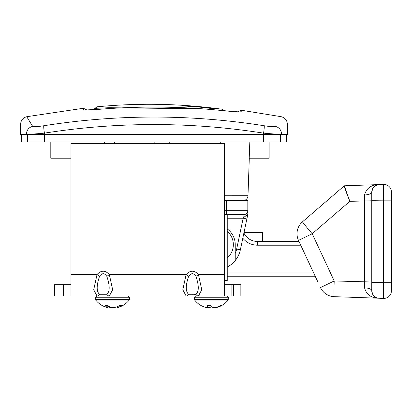 <?xml version="1.0" encoding="UTF-8"?>
<svg xmlns="http://www.w3.org/2000/svg" width="412" height="412" viewBox="0 0 412 412"><rect width="100%" height="100%" fill="white"/><g stroke="black" fill="none" stroke-linecap="round" stroke-linejoin="round"><path stroke-width="0.62" d="M169.857 142.083L169.631 143.093M154.974 143.093L154.747 142.083M242.956 200.603A5.032 5.032 0 0 0 247.983 195.746L224.499 195.777M287.396 124.13L287.396 134.533L281.463 134.533L281.463 133.797A7.55 7.498 31.4 0 0 275.304 126.417L275.304 126.417C274.366 126.968 270.658 126.742 264.174 125.748C190.699 114.16 117.25 114.16 43.821 125.748C37.327 126.747 33.614 126.968 32.687 126.417A7.55 7.498 148.6 0 0 26.528 133.797L26.528 134.533L44.414 134.533L44.414 133.143C117.446 121.689 190.499 121.689 263.577 133.143C273.995 134.127 279.959 134.343 281.463 133.797L281.432 133.849M26.528 134.533L20.6 134.533L20.6 124.13M264.174 125.748A7.55 0.649 99 0 1 263.577 133.143L263.577 134.533L281.463 134.533M263.577 134.533L44.414 134.533M247.983 195.746L249.296 158.193M249.816 142.083A847.917 29.571 92 0 1 249.219 158.193L269.144 158.193L269.144 142.083M26.744 116.709L83.373 108.268L83.43 109.86C84.651 110.21 91.176 109.932 103.005 109.02L103.005 109.02C142.593 106.013 182.14 106.507 221.646 110.498L221.641 110.498M84.862 110.035L103.005 109.015C142.593 106.008 182.14 106.502 221.646 110.493C233.496 111.709 240.016 112.152 241.2 111.827L241.257 110.241L237.636 111.868M32.687 126.417C24.751 113.465 24.766 113.485 32.723 126.469C24.766 113.485 24.751 113.465 32.687 126.417M43.821 125.748A7.55 0.649 81 0 0 44.414 133.143C33.985 134.127 28.021 134.343 26.528 133.797L26.559 133.849M50.805 142.083L50.805 158.193L70.967 158.193M224.499 280.639L227.239 280.639L227.239 214.446M21.481 134.533L21.481 142.083L286.386 142.083L286.386 134.533M183.582 105.405L183.896 105.431M207.071 107.388L191.189 105.915M193.496 106.245L213.215 108.104L215.095 108.341L215.085 108.892L193.491 106.394L193.486 106.677L183.68 105.961L183.695 105.41L193.496 106.126L193.491 106.394M108.892 108.593L108.83 107.728L96.774 108.248L96.805 106.837C138.576 102.773 180.26 103.561 221.847 109.19L222.717 110.601M224.499 214.446L244.038 214.446A3.775 3.775 0 0 0 247.818 210.671L247.818 210.831A3.775 3.693 180 0 1 244.038 214.528L244.038 216.135A3.775 2.055 11.9 0 0 247.736 214.832A3.775 3.775 0 0 0 247.818 214.049A3.775 2.086 180 0 1 244.038 216.135L243.162 218.221L236.658 249.064L240.351 249.842L246.855 218.999L243.162 218.221L227.239 218.221M247.818 210.671L226.42 210.671L226.42 214.446L244.038 214.446A3.775 3.775 0 0 0 247.818 210.671L247.818 200.603L224.499 200.603M227.239 228.902A19.508 19.508 0 0 1 235.231 244.651L235.231 260.554A25.168 25.168 0 0 0 240.351 249.842L247.736 214.832M247.818 214.049L247.818 210.831M227.239 267.028A25.168 25.168 0 0 0 235.231 260.554L235.231 253.437A21.393 21.393 0 0 0 236.658 249.064M243.966 232.692L262.609 232.692L262.609 241.504M340.559 189.041L302.485 221.821A15.733 0.417 49.3 0 0 312.198 233.743L298.489 240.392L299.009 241.504L257.464 241.504C251.335 241.252 246.814 238.43 243.894 233.032M246.402 236.684L247.061 237.348M227.239 276.74L315.438 276.74M233.594 276.74L237.369 276.74M227.239 257.984A17.618 17.618 0 0 0 227.239 231.312M224.499 284.666L240.855 284.666L240.855 295.996L186.126 295.996L198.435 295.996L201.756 289.77L198.435 274.536C194.33 270.102 190.231 270.102 186.126 274.536L182.81 289.775L186.126 295.996L109.335 295.996A3.775 2.966 -90 0 1 106.852 294.281L99.513 294.281A3.775 2.966 90 0 1 97.026 295.996L109.335 295.996L112.661 289.77L109.335 274.536C105.235 270.102 101.131 270.102 97.026 274.536L93.709 289.775L97.026 295.996L54.605 295.996L54.605 284.666L70.967 284.666M224.499 295.996L224.499 143.093L70.967 143.093L70.967 295.996M99.513 294.281C96.413 291.578 96.413 285.619 99.513 276.401L97.026 274.536L70.967 274.536M99.513 276.401C101.96 272.826 104.406 272.826 106.852 276.401L109.335 274.536L186.126 274.536L188.608 276.401C191.06 272.826 193.506 272.826 195.952 276.401L198.435 274.536L224.499 274.536M106.852 276.401C109.953 285.614 109.953 291.578 106.852 294.281M195.952 276.401C199.053 285.614 199.053 291.578 195.952 294.281A3.775 2.966 90 0 0 198.435 295.996L199.578 295.888M194.279 294.755L195.952 294.281L188.608 294.281A3.775 2.966 90 0 1 186.126 295.996M188.608 294.281C185.513 291.578 185.513 285.619 188.608 276.401M224.499 143.69L70.967 143.69M192.09 294.956L192.96 294.93M54.605 284.666L54.605 295.996M203.59 306.719A21.197 20.178 -55.5 0 0 204.434 307.033A21.228 16.619 -73.8 0 0 207.128 307.625A21.228 2.786 -79.9 0 0 207.689 307.033A21.197 5.346 -79.7 0 1 207.076 305.632L210.583 305.632A21.197 5.346 79.7 0 0 211.67 307.033A21.228 12.679 77.5 0 0 213.854 307.625A21.228 20.718 37.1 0 0 217.273 307.033A21.197 20.178 -55.5 0 0 220.549 305.632L221.481 305.632A21.197 20.178 55.5 0 1 219.174 306.719A21.197 20.178 55.5 0 1 218.329 307.033A21.228 16.619 73.8 0 1 215.641 307.625A21.228 2.786 79.9 0 1 215.399 307.429M228.372 299.287L194.392 299.287L194.66 300.065L228.104 300.065L228.372 297.253L227.115 295.996M211.382 306.708A21.197 5.346 -79.7 0 1 211.093 307.033A21.228 12.679 -77.5 0 1 208.91 307.625A21.228 20.718 -37.1 0 1 207.37 307.429M207.942 305.632L207.689 307.033M211.186 306.466L211.093 307.033M209.1 305.632L208.91 307.625M218.298 306.662L218.329 307.033M95.749 300.065L129.188 300.065L129.456 299.287L95.476 299.287L95.749 300.065A21.249 21.249 0 0 0 107.208 307.537A21.228 10.655 -78.4 0 0 107.594 307.625A21.228 5.181 -79.7 0 1 106.837 307.033A21.197 12.52 -77.6 0 1 105.039 305.632L107.944 305.632A21.197 12.52 77.6 0 0 110.133 307.033A21.228 17.984 70.9 0 0 113.166 307.625A21.228 20.255 -54.6 0 0 116.545 307.033A21.197 16.707 -73.6 0 0 119.356 305.632L121.53 305.632A21.197 16.707 73.6 0 1 119.016 307.033A21.228 10.655 78.4 0 1 117.734 307.537A21.228 10.655 78.4 0 1 117.343 307.625L117.178 306.77M112.466 307.537A21.228 17.984 -70.9 0 1 111.77 307.625A21.228 20.255 54.6 0 1 108.387 307.033A21.197 16.707 73.6 0 1 107.753 306.77M107.97 305.653L107.594 307.625M107.063 305.632L106.837 307.033M108.299 305.905L108.387 307.033M118.867 305.92L119.016 307.033M303.17 250.429L306.816 258.247M305.792 256.053L305.38 255.172M308.372 261.584L309.453 263.907M372.206 189.602L372.855 188.233L371.768 192.126A7.55 2.817 180 0 1 364.558 194.938C366.459 188.176 371.289 184.72 379.055 184.581C371.289 184.72 366.459 188.176 364.558 194.938L364.558 287.875C366.464 294.657 371.294 298.113 379.055 298.237L334.209 296.671A15.733 15.733 0 0 1 320.5 287.597L334.209 280.948L312.198 233.743L349.86 201.319C346.178 192.157 344.278 187.027 344.164 185.941A0.628 0.628 0 0 1 344.556 185.786A0.628 0.628 49.3 0 0 344.164 185.936L302.485 221.821A15.733 15.733 0 0 0 298.489 240.392L317.853 281.916M299.009 241.504L301.661 247.195M312.94 271.379L312.203 269.803M391.4 282.673L383.587 282.673L383.587 298.396L379.055 298.237L383.587 298.396A7.55 7.55 0 0 0 391.4 290.851L391.4 191.966A7.55 7.55 0 0 0 383.587 184.422L379.025 184.581M375.337 185.714L379.055 184.581L344.556 185.786C344.638 186.888 346.41 192.064 349.86 201.319L371.768 200.809M372.865 294.611L373.802 295.847M378.252 298.164L379.019 298.237M372.386 189.144L372.628 188.639M372.855 188.233L374.256 186.528M364.558 287.875A7.55 2.817 180 0 1 371.768 290.692A7.55 7.55 0 0 0 379.055 298.237L334.209 296.671A15.733 0.551 92 0 1 334.209 280.948L371.768 282.009M391.4 200.144L383.587 200.144L383.587 282.673L379.055 282.514L379.055 298.237C375.121 298.206 372.69 295.692 371.768 290.692L371.768 282.514L379.055 282.514L379.05 184.581M391.4 191.966A7.55 7.55 0 0 0 383.587 184.422L383.587 200.144L371.768 200.299L371.768 192.126A7.55 7.55 0 0 1 379.055 184.581M371.768 200.299L371.768 282.514M320.5 287.597A15.733 15.733 0 0 0 334.209 296.671M104.339 143.093L104.303 142.083M220.302 142.083L220.266 143.093M83.43 109.86A3.775 3.77 -2 0 1 84.929 110.004M241.2 111.827A3.775 3.77 -178 0 0 239.702 111.93M280.443 142.083L280.443 134.533M263.386 142.083L263.386 134.533M44.486 142.083L44.486 134.533M27.424 142.083L27.424 134.533M213.215 108.104L213.2 108.706M185.58 105.524L185.565 106.131M191.611 105.966L191.595 106.574M207.185 107.419L207.174 108.021M201.633 108.768L108.83 107.728M94.204 109.633A3.775 3.77 1.4 0 1 96.774 108.248M226.42 200.603L226.42 210.671L224.499 210.671M313.645 272.899L227.239 272.899M257.464 241.504L257.464 245.212L300.739 245.212M242.802 238.224C246.644 242.75 251.531 245.078 257.464 245.212M61.975 295.996L61.975 284.666M63.592 295.996L63.592 284.666M231.868 295.996L231.868 284.666M233.486 295.996L233.486 284.666M194.392 299.287L194.392 297.253L228.372 297.253M95.476 299.287L95.476 297.253L129.456 297.253L128.199 295.996M344.164 185.941A0.628 0.628 49.3 0 1 344.55 185.786M209.935 143.093L209.971 142.083M114.67 143.093L114.634 142.083M83.373 108.268L86.953 109.994M221.646 110.493L239.774 111.966M281.252 116.709L241.257 110.236M287.37 124.13C287.087 120.206 285.047 117.734 281.247 116.72M20.626 124.13C20.904 120.206 22.943 117.734 26.744 116.72M96.805 106.837L93.514 109.674M221.847 109.19L224.437 110.771M247.818 211.31L247.818 213.941M194.66 300.065A21.249 21.249 0 0 0 203.595 306.724M219.169 306.724A21.249 21.249 0 0 0 228.104 300.065M194.392 297.253L195.654 295.996M117.729 307.537A21.249 21.249 0 0 0 129.188 300.065M129.456 299.287L129.456 297.253M95.476 297.253L96.738 295.996"/></g></svg>

